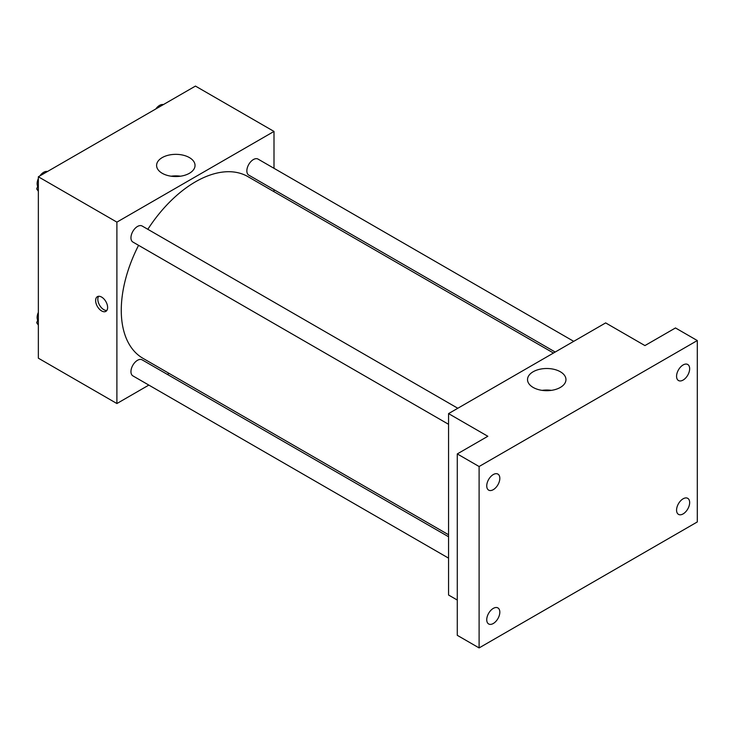 <?xml version="1.0" encoding="UTF-8"?>
<svg xmlns="http://www.w3.org/2000/svg" width="734" height="734" viewBox="0 0 734 734"><rect width="100%" height="100%" fill="white"/><g stroke="black" fill="none" stroke-linecap="round" stroke-linejoin="round"><path stroke-width="1.1" d="M148.837 385.093L116.899 403.535L38.351 358.183L38.351 176.775L195.455 86.08L274.002 131.432L274.002 168.306M169.086 373.404L167.352 374.404M138.57 245.33A104.916 60.573 120 0 0 121.266 310.308A104.916 60.573 120 0 0 142.992 358.339L448.557 534.756M553.473 353.036L247.908 176.619A104.916 60.573 120 0 0 147.828 229.292M274.002 189.684L274.002 191.684M116.899 403.535L116.899 222.127L274.002 131.432M573.722 341.347L258.029 159.085A9.258 5.349 120 0 0 250.9 161.563A9.258 5.349 120 0 0 246.853 170.884A9.258 5.349 120 0 0 248.771 175.123L555.207 352.036M448.557 536.756L142.13 359.844A9.258 5.349 120 0 0 134.992 362.321A9.258 5.349 120 0 0 130.955 371.633A9.258 5.349 120 0 0 132.872 375.872L448.557 558.134M448.557 424.298L132.872 242.037A9.258 5.349 -60 0 1 132.872 231.348A9.258 5.349 -60 0 1 142.13 226.008L457.814 408.269M116.899 222.127L38.351 176.775M162.223 173.288A19.212 11.093 180 0 1 156.599 165.444A19.212 11.093 180 0 1 175.811 154.342A19.212 11.093 180 0 1 195.033 165.444A19.212 11.093 180 0 1 183.17 175.692A19.212 11.093 180 0 1 162.223 173.288M107.623 307.482A8.487 4.899 60 0 1 105.87 311.363A8.487 4.899 60 0 1 97.383 306.463A8.487 4.899 60 0 1 97.383 296.664A8.487 4.899 60 0 1 103.925 298.94A8.487 4.899 60 0 1 107.623 307.482M106.825 310.473A8.487 4.899 60 0 1 99.585 305.197A8.487 4.899 60 0 1 98.631 296.279M171.16 176.206A19.212 11.093 180 0 1 180.472 176.206M457.282 600.054L448.557 595.017L448.557 413.609L605.66 322.905L644.929 345.586L675.482 327.951L697.3 340.548L697.3 521.947L479.1 647.92L457.282 635.323L457.282 453.924L487.835 436.28L448.557 413.609M479.1 647.92L479.1 466.521L457.282 453.924M479.1 466.521L697.3 340.548M533.159 387.442A19.212 11.093 180 0 1 527.526 379.597A19.212 11.093 180 0 1 546.747 368.505A19.212 11.093 180 0 1 565.96 379.597A19.212 11.093 180 0 1 554.097 389.846A19.212 11.093 180 0 1 533.159 387.442M542.087 390.36A19.212 11.093 180 0 1 551.399 390.36M683.115 380.074A9.258 5.349 -60 0 1 678.491 380.533A9.258 5.349 -60 0 1 677.069 373.12A9.258 5.349 -60 0 1 683.115 364.954A9.258 5.349 -60 0 1 687.749 364.495A9.258 5.349 -60 0 1 689.162 371.918A9.258 5.349 -60 0 1 683.115 380.074M493.285 489.67A9.258 5.349 -60 0 1 488.661 490.129A9.258 5.349 -60 0 1 487.238 482.715A9.258 5.349 -60 0 1 493.285 474.559A9.258 5.349 -60 0 1 497.918 474.1A9.258 5.349 -60 0 1 499.331 481.513A9.258 5.349 -60 0 1 493.285 489.67M493.285 623.505A9.258 5.349 -60 0 1 488.661 623.964A9.258 5.349 -60 0 1 487.238 616.551A9.258 5.349 -60 0 1 493.285 608.394A9.258 5.349 -60 0 1 497.918 607.936A9.258 5.349 -60 0 1 499.331 615.349A9.258 5.349 -60 0 1 493.285 623.505M683.115 513.91A9.258 5.349 -60 0 1 678.491 514.369A9.258 5.349 -60 0 1 677.069 506.955A9.258 5.349 -60 0 1 683.115 498.799A9.258 5.349 -60 0 1 687.749 498.34A9.258 5.349 -60 0 1 689.162 505.754A9.258 5.349 -60 0 1 683.115 513.91M38.351 191.262L36.7 188.913L38.351 184.665M42.297 174.499L53.839 167.838M38.351 189.867L36.7 188.913M38.351 178.527A9.258 5.349 120 0 0 37.131 183.628A9.258 5.349 120 0 0 37.691 186.372M47.288 171.462A9.258 5.349 120 0 0 39.865 175.903M158.195 107.586L169.747 100.916M163.196 104.549A9.258 5.349 120 0 0 155.773 108.99M38.351 325.098L36.7 322.758L38.351 318.501M38.351 323.703L36.7 322.758M38.351 312.363A9.258 5.349 120 0 0 37.131 317.464A9.258 5.349 120 0 0 37.691 320.207"/></g></svg>
